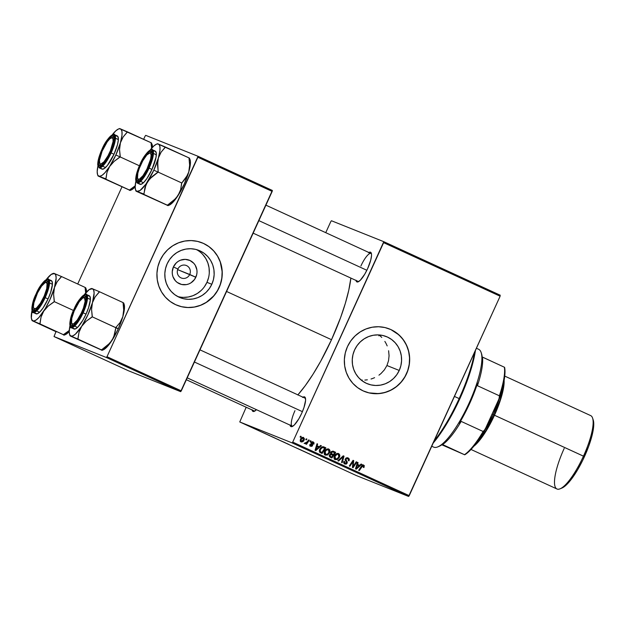 <?xml version="1.0" encoding="UTF-8"?>
<svg xmlns="http://www.w3.org/2000/svg" width="625" height="625" viewBox="0 0 625 625"><rect width="100%" height="100%" fill="white"/><g stroke="black" fill="none" stroke-linecap="round" stroke-linejoin="round"><path stroke-width="0.94" d="M177.898 269.031A6.727 6.5 111.8 0 0 181.023 277.875A6.727 6.5 111.8 0 0 189.719 274.469L195.836 277.234A12.766 12.336 -68.2 0 1 179.336 283.695A12.766 12.336 -68.2 0 1 173.414 266.922L177.898 269.031A6.727 6.5 -68.2 0 1 186.312 265.5A6.727 6.5 -68.2 0 1 189.719 274.469A6.727 6.5 -68.2 0 1 181.312 278A6.727 6.5 -68.2 0 1 177.898 269.031L173.414 266.922L176.297 262.867L178.25 261.336L180.445 260.219L185.227 259.367L189.922 260.461L193.812 263.312L195.258 265.281L196.891 269.906L197.016 272.391L196.656 274.867L194.594 279.398L191.008 282.82L188.812 283.938L186.453 284.602L181.625 284.477L177.25 282.469L175.445 280.836L172.953 276.648L172.367 274.242L172.242 271.758L173.414 266.922A12.766 12.336 -68.2 0 1 189.922 260.461A12.766 12.336 -68.2 0 1 195.836 277.234L177.656 269.641L189.719 274.469A6.727 6.5 111.8 0 0 186.602 265.625A6.727 6.5 111.8 0 0 177.898 269.031M177.68 296.516A25.422 24.562 111.8 0 0 206.953 282.336L211.812 284.281A25.422 24.562 -68.2 0 1 180.055 297.625A25.422 24.562 -68.2 0 1 167.172 263.758L169.656 259.445L172.906 255.687L176.789 252.641L181.164 250.414L185.859 249.086L190.688 248.727L195.477 249.336L200.031 250.891L204.188 253.336L207.773 256.578L210.656 260.492L212.734 264.922L213.906 269.703L214.148 274.656L213.445 279.578L211.812 284.281L209.328 288.602L206.086 292.352L202.195 295.406L197.828 297.633L193.133 298.953L188.297 299.32L183.508 298.711L178.953 297.148L174.805 294.703L171.211 291.461L168.328 287.555L166.258 283.117L165.078 278.336L164.836 273.391L165.547 268.469L167.172 263.758A25.422 24.562 -68.2 0 1 198.93 250.422A25.422 24.562 -68.2 0 1 211.812 284.281L206.953 282.336A25.422 24.562 111.8 0 0 196.445 249.578M177.039 305.281A33.648 32.516 111.8 0 0 219.039 287.609L219.133 287.641A33.648 32.516 -68.2 0 1 177.094 305.305A33.648 32.516 -68.2 0 1 160.039 260.477L157.883 266.711L156.945 273.227L157.266 279.773L158.828 286.102L161.57 291.969L165.391 297.148L170.133 301.438L175.633 304.68L181.664 306.742L188 307.547L194.398 307.062L200.609 305.312L206.398 302.367L211.547 298.328L215.844 293.359L219.133 287.641L221.289 281.406L222.227 274.891L221.906 268.344L220.344 262.016L217.602 256.148L213.781 250.969L209.039 246.68L203.539 243.438L197.508 241.383L191.172 240.57L184.773 241.055L178.562 242.805L172.773 245.75L167.625 249.789L163.328 254.766L160.039 260.477A33.648 32.516 -68.2 0 1 202.078 242.812A33.648 32.516 -68.2 0 1 219.133 287.641L219.039 287.609A33.648 32.516 111.8 0 0 202.023 242.789M399.234 370.453A25.422 24.562 -68.2 0 1 367.477 383.797A25.422 24.562 -68.2 0 1 354.594 349.93L357.078 345.617L360.328 341.859L364.211 338.805L368.586 336.578L373.273 335.258L378.109 334.898L382.898 335.508L387.453 337.062L391.609 339.508L395.195 342.75L398.078 346.664L400.148 351.094L401.328 355.875L401.57 360.82L400.859 365.742L399.234 370.453L396.75 374.766L393.5 378.523L389.617 381.578L385.242 383.805L380.555 385.125L375.719 385.484L370.93 384.875L366.375 383.32L362.219 380.875L358.633 377.633L355.75 373.719L353.68 369.289L352.5 364.508L352.258 359.562L352.969 354.641L354.594 349.93A25.422 24.562 -68.2 0 1 386.352 336.586A25.422 24.562 -68.2 0 1 399.234 370.453L386.93 365.531L399.234 370.453M384.359 369.883L386.93 365.531L384.359 369.883L380.945 373.586L384.359 369.883M378.953 375.164L380.945 373.586L378.953 375.164M374.602 377.68L372.242 378.625L374.602 377.68M371.039 379.008L372.242 378.625L371.039 379.008M367.352 379.82L364.836 380.078L367.352 379.82M362.312 380.102L361.141 380.031M364.461 391.453A33.648 32.516 111.8 0 0 406.461 373.773L406.555 373.812A33.648 32.516 -68.2 0 1 364.516 391.477A33.648 32.516 -68.2 0 1 347.461 346.641L345.305 352.875L344.367 359.391L344.688 365.945L346.242 372.273L348.984 378.141L352.805 383.32L357.555 387.609L363.055 390.844L369.086 392.906L375.422 393.711L381.82 393.234L388.031 391.484L393.82 388.531L398.969 384.5L403.266 379.523L406.555 373.812L408.711 367.578L409.641 361.062L409.328 354.516L407.766 348.188L405.023 342.32L401.203 337.141L396.453 332.852L390.961 329.609L384.93 327.547L378.586 326.742L372.195 327.219L365.977 328.969L360.188 331.922L355.047 335.961L350.75 340.93L347.461 346.641A33.648 32.516 -68.2 0 1 389.5 328.984A33.648 32.516 -68.2 0 1 406.555 373.812L406.461 373.773A33.648 32.516 111.8 0 0 389.445 328.961M252.062 409.719L253.039 411.445L253.938 411.461L256.469 409.688A16.344 4.195 114.7 0 1 254.25 411.359A16.344 4.195 114.7 0 1 252.102 409.961M368.492 252.727L370.508 252.188L371.484 253.922L371.531 255.562L370.734 260.102L367.633 268.625A16.344 4.195 114.7 0 1 358.156 281.844A16.344 4.195 114.7 0 1 356.016 280.445M294.961 410.672A15.383 3.953 -65.3 0 0 292.844 426.203A15.383 3.953 114.7 0 1 292.203 426.117A15.383 3.953 114.7 0 1 294.961 410.672M302.555 397.414L304.562 396.883L305.195 397.477L305.594 400.258L303.984 407.508L301.688 413.312A16.344 4.195 114.7 0 1 292.219 426.539A16.344 4.195 114.7 0 1 290.07 425.141M254.875 411.023A15.383 3.953 114.7 0 1 254.234 410.938L186.359 379.727M358.789 281.516A15.383 3.953 114.7 0 1 358.148 281.43L253.156 233.156M226.578 291.469L331.516 339.711A82.68 21.234 -65.3 0 0 350.867 278.078L348.781 290.195L345.344 303.312L340.617 317.531L331.516 339.711L226.578 291.469M292.094 442.883L408.602 496.445L356.266 475.523L239.758 421.953L292.094 442.883L292.727 442.102L383.617 242.648L500.125 296.211L409.227 495.664L292.727 442.102L383.789 241.68L500.289 295.242L383.789 241.68L331.453 220.75L383.789 241.68L383.617 242.648L500.125 296.211L408.602 496.445L409.227 495.664L292.727 442.102L292.094 442.883L239.758 421.953L246.195 407.242L239.758 421.953L356.266 475.523L408.602 496.445L292.094 442.883M255.945 429.273L256.562 429.555L255.945 429.273M251.805 427.367L252.414 427.648L251.805 427.367M270.766 436.141L275.609 438.359L270.609 436.086M266.18 433.984L261.742 432.039L266.18 433.984M278.828 439.797L275.766 438.469L278.812 439.797M288.766 444.367L284.578 442.539L288.766 444.367M310.031 454.148L305.367 452.094L310.102 454.188M301.758 450.336L295.977 447.773L301.758 450.336M306.625 452.578L302.188 450.633L306.625 452.578M280.594 440.664L285.531 442.914L280.438 440.609M269.625 435.562L265.742 433.852L269.625 435.562M254.172 428.461L251.039 427.086L254.172 428.461M246.125 424.758L246.734 425.039L246.125 424.758M325.75 232.672L330.82 221.539L325.75 232.672M310.43 440.719L309.891 441.531L310.516 441.82L311.047 441L310.43 440.719L309.891 441.531L310.516 441.82L311.047 441L310.43 440.719M306.289 438.812L305.75 439.625L306.375 439.914L306.898 439.094L306.289 438.812L305.75 439.625L306.375 439.914L306.898 439.094L306.289 438.812M326.961 454.422L327.555 454.977L329.602 452.641L328.969 452.391L329.602 452.641C330.297 451.133 330.023 449.937 328.781 449.055L326.859 449.07L324.727 451.125L324.211 453.484L325.508 455.148L327.727 454.883L329.422 452.992L329.875 450.375L328.656 449.008M320.672 445.43L319.18 446.766L317.086 445.797L317.648 444.039L317.031 443.75L315.047 450.25L315.797 450.594L321.336 445.734L320.672 445.43L319.18 446.766L317.086 445.797L317.648 444.039L317.031 443.75L315.047 450.25L315.797 450.594L321.336 445.734L320.672 445.43M333.312 451.242L330.75 452.367L330.922 453.938L329.43 455.062L329.609 456.82L331.891 457.992L335.68 452.328L332.906 451.109L335.68 452.328L332.953 451.117L331.195 451.719L330.609 452.766L330.922 453.938L329.266 455.508L330.172 457.203L331.891 457.992L335.68 452.328L333.234 451.203M343.258 455.813L337.883 460.75L338.547 461.055L343.148 456.82L341.531 462.422L342.156 462.711L344.039 456.172L343.258 455.813L337.883 460.75L338.547 461.055L343.148 456.82L341.531 462.422L342.156 462.711L344.039 456.172L343.258 455.813M363.672 465.102L361.445 466.156L358.672 470.305L359.289 470.594L361.977 466.578L361.336 466.32L361.977 466.578L363.312 465.797L363.305 467.336L363.961 467.539L363.336 467.297L363.961 467.539L364.305 465.633L363.359 464.992L362.383 465.164L358.672 470.305L359.289 470.594L362.695 465.797L363.547 465.969L363.305 467.336L363.961 467.539L363.586 465.062M356.242 461.781L353.055 466.594L353.719 460.625L353.07 460.32L349.281 465.984L349.906 466.273L353.094 461.453L352.414 467.43L353.062 467.727L356.867 462.07L356.242 461.781L353.055 466.594L353.719 460.625L353.07 460.32L349.281 465.984L349.906 466.273L353.094 461.453L352.414 467.43L353.062 467.727L356.867 462.07L356.242 461.781M361.117 464.023L359.625 465.359L357.531 464.391L358.094 462.633L357.477 462.352L355.492 468.844L356.242 469.187L361.781 464.328L361.117 464.023L359.625 465.359L357.531 464.391L358.094 462.633L357.477 462.352L355.492 468.844L356.242 469.187L361.781 464.328L361.117 464.023M345.055 459.352L346.562 460.711L345.234 459.422L345.969 459.719L346.055 459.109L345.43 458.859L347.719 458.633L348.578 459.672L348.328 460.641L348.977 460.852C349.594 459.547 349.297 458.578 348.086 457.938L346.555 457.82L345.352 459.023L345.312 460.375L346.625 462.414L346.305 463.25L344.734 463.047L344.578 461.539L343.93 461.32L343.766 462.961L344.789 464.016L346.336 464.07L347.32 462.742L345.969 459.719L346.352 458.719L348.023 458.805L348.57 459.578L348.328 460.641L348.977 460.852L349.242 459.141L347.938 457.867M338.602 453.578C336.68 453.203 335.281 454 334.406 455.945C333.656 457.477 333.922 458.703 335.203 459.609L337.383 459.492L336.461 459.125L337.383 459.492L339.422 457.156L338.797 456.906L339.422 457.156C340.117 455.648 339.844 454.461 338.602 453.578L336.688 453.586L334.719 455.352L334.031 458.008L335.086 459.555L337.383 459.492L339.25 457.516L339.75 455.141L338.484 453.523M310.781 442.805L312.094 443.867L311.117 442.477L312.867 442.414L313.234 443.938L313.891 444.133L313.258 443.883L313.891 444.133L314.039 442.766L312.586 441.695L311.266 442.234L311.016 443.328L311.992 445.023L311.492 445.812L309.906 444.328L310.188 446L311.906 446.336L312.68 445.023L311.828 442.586L313.078 442.539L313.234 443.938L313.922 444.055L313.297 443.805L313.922 444.055L313.016 441.812M324.109 447.008L323.094 446.719L319.68 449.352L319.875 452.375L322.07 453.477L325.859 447.813L322.266 446.805L320.469 448.086L319.398 450.117L319.609 452.078L322.07 453.477L325.859 447.813L323.883 446.914M303.555 437.461C302.086 437.203 301.031 437.82 300.391 439.336L300.977 441.852C302.484 442.141 303.562 441.492 304.211 439.906L303.586 439.656L304.211 439.906L303.555 437.461L302.297 437.414L300.625 438.875L300.234 441.109L301.461 442.008L303.328 441.227L304.453 438.867L303.469 437.43M308.656 439.906L306.68 442.602L305.242 442.781L304.828 443.562L306.477 443.172L305.898 444.023L306.523 444.312L309.281 440.188L308.656 439.906L307.531 441.539L304.68 443.359L305.023 443.719L306.477 443.172L305.898 444.023L306.523 444.312L309.281 440.188L308.656 439.906M300.609 436.203L300.07 437.016L300.695 437.305L301.227 436.484L300.609 436.203L300.07 437.016L300.695 437.305L301.227 436.484L300.609 436.203M388.523 360.75L386.93 365.531L388.523 360.75L389.07 355.75L388.523 360.75M388.602 350.734L389.07 355.75L388.602 350.734M387.18 345.914L386.125 343.609L387.18 345.914M384.859 341.406L386.125 343.609L384.859 341.406M381.773 337.422L379.125 334.945M106.359 357.492L180.656 391.648L128.32 370.719L54.023 336.562L106.359 357.492L106.992 356.711L197.891 157.25L272.18 191.414L181.281 390.867L106.992 356.711L198.055 156.289L272.352 190.445L198.055 156.289L145.719 135.359L198.055 156.289L197.891 157.25L272.18 191.414L272.352 190.445L180.656 391.648L181.281 390.867L106.992 356.711L106.359 357.492L54.023 336.562L55.977 331.695L54.023 336.562L128.32 370.719L180.656 391.648L106.359 357.492M77.711 284.008L121.914 187L77.711 284.008M143.648 139.312L145.094 136.141L143.648 139.312M145.719 135.359L145.094 136.141L145.719 135.359M297.891 394.875A82.68 21.234 -65.3 0 0 331.516 339.711L320.711 361.211L313.023 374.242L305.281 385.648L297.797 394.984M331.453 220.75L330.82 221.539L331.453 220.75M302.922 397.188A16.344 4.195 114.7 0 1 305.383 397.906A16.344 4.195 114.7 0 1 301.688 413.312L298.797 418.891L294.32 424.984L291.898 426.648L290.375 426.039L290.031 424.898M368.867 252.492A16.344 4.195 114.7 0 1 371.32 253.211A16.344 4.195 114.7 0 1 367.633 268.625L364.742 274.195L360.258 280.297L357.844 281.953L356.953 281.938L355.969 280.203M360.898 265.984A15.383 3.953 114.7 0 1 371 253.477A15.383 3.953 114.7 0 1 371.477 253.906A15.383 3.953 -65.3 0 0 360.898 265.984M305.055 398.164A15.383 3.953 114.7 0 1 305.539 398.594M368.992 392.875L378.539 393.602L384.875 392.477L390.906 390.117L396.398 386.609L401.141 382.078L404.953 376.711L407.688 370.711L409.242 364.305L409.547 357.742L408.609 351.266L406.445 345.141L403.148 339.594L398.844 334.836L390.867 329.57M181.57 306.703L187.914 307.508L194.305 307.031L200.523 305.281L206.312 302.328L213.719 295.914L217.531 290.547L220.266 284.539L221.82 278.133L222.133 271.57L220.258 261.977L217.516 256.109L213.695 250.938L208.945 246.641L203.445 243.406M204.461 286.656L206.953 282.336L208.578 277.633M209.281 272.703L209.047 267.758L207.867 262.977L205.797 258.547L202.906 254.633M183.43 297.375L188.266 297.008L192.961 295.688L197.328 293.461L201.219 290.406M356.227 461.812L356.867 462.07L356.227 461.812M352.742 466.469L352.469 466.883L352.742 466.469M352.477 461.211L353.094 461.453L352.477 461.211M351.484 462.695L352.141 462.961L351.484 462.695M353.047 460.352L353.719 460.625L353.047 460.352M352.75 460.805L352.703 461.297L352.75 460.805M352.688 464.445L353.344 464.703L352.688 464.445M352.516 466.375L353.055 466.594L352.516 466.375M361.086 464.047L361.781 464.328L361.086 464.047M359.383 465.258L358.75 465.82L359.383 465.258M355.961 468.266L355.562 468.617L355.961 468.266M357.469 462.383L358.094 462.633L357.469 462.383M356.922 464.148L357.531 464.391L356.922 464.148M356.922 464.172L359.625 465.359L356.922 464.172M358.969 465.922L356.258 468.383L355.703 468.164L356.258 468.383L356.797 466.789L356.195 466.547L356.797 466.789L357.289 465.148L356.695 464.914L358.969 465.922L356.258 468.383L357.289 465.148L358.969 465.922M362.688 466.461L362.109 465.367M363.242 465.773L361.984 465.367M362.352 465.414L363.312 465.797M362.758 464.734L363.352 466.641M363.523 466.094L363.109 464.953M347.508 457.75L348.383 459.148M345.867 458.133L347.719 458.633M346.695 458.219L346.008 458.109M343.68 462.523L345.133 463.312L343.883 461.422L344.578 461.539L343.867 461.445L344.789 464.016L347.18 463.156L346.555 462.898L347.18 463.156L347.094 461.492L345.641 460.344L347.094 461.492L346.18 461.125L346.43 462.023M345.789 463.453L344.461 463.836M348.086 457.938L345.414 458.883L346.547 462.906L344.398 463.016M344.32 462.992L345.133 463.312M348.336 459.648L348.156 458.375L347.359 457.664M344.312 462.984L343.547 462.273M344.203 463.773L345.859 463.391M346.43 462.156L345.156 459.617M343.219 455.844L344.039 456.172L343.219 455.844M343.07 455.984L342.859 456.703L343.07 455.984M342.461 456.547L343.148 456.82L342.461 456.547M341.367 457.547L342.086 457.836L341.367 457.547M338.023 453.406L338.836 454.812M334.82 459.414L336.461 459.125L334.289 459.242M338.844 454.898L337.906 453.328M334.031 458L335.617 458.93L334.992 456.297C335.648 454.75 336.727 454.078 338.234 454.273L338.82 456.844L337.109 458.797L335.547 458.906L333.906 457.75M335.812 454L337.312 453.906L336.172 453.852M334.992 456.297L334.359 456.047L334.992 456.297L337.219 454.188L338.391 454.359L339.055 455.398L338.516 457.438L336.734 458.953L334.992 458.445L334.992 456.297M334.633 458.539L335.547 458.906M337.234 453.875L338.234 454.273M338.102 454.219L337.312 453.906M334.766 451.961L334.352 452.578L334.766 451.961M333.062 454.508L332.625 455.156L333.062 454.508M331.438 456.938L331 457.586L331.438 456.938M330.609 453.352L333.336 454.617L332.039 454.016L331.352 452.664L332.844 451.93L334.617 452.703L333.336 454.617L330.562 453.312M331.359 451.531L332.242 451.672M329.227 455.891L331.711 457.047L330.664 456.562L330.055 455.312L330.781 454.617L332.898 455.281L331.711 457.047L329.164 455.82M330.008 454.219L330.977 454.453L329.867 454.25M330.055 455.312L329.422 455.062L330.055 455.312L330.781 454.617L329.984 454.297L332.898 455.281L331.711 457.047L330.078 456.187L330.055 455.312M330.789 454.375L331.898 454.82M332.547 451.813L334.617 452.703L333.336 454.617L331.336 453.516L331.352 452.664L330.727 452.414L332.844 451.93L331.406 451.531M332.859 451.93L333.469 452.18M312.75 442.367L311.562 441.937M311.883 442.023L312.867 442.414M309.758 445.219L310.969 445.773L310.555 444.523L309.906 444.328L310.688 446.32L312.555 445.641L311.922 445.391L312.555 445.641L312.094 443.867L311.18 443.5L311.633 445.273L309.766 445.953M313.148 441.875L311.109 442.492L311.891 445.461L310.117 445.438M310.086 445.422L310.969 445.773M311.945 442.047L311.32 441.953M310.945 443.172L311.758 444.648M311.312 445.742L310.297 446.102M320.641 445.453L321.336 445.734L320.641 445.453M318.938 446.664L318.297 447.227L318.938 446.664M315.516 449.672L315.117 450.016L315.516 449.672M317.016 443.789L317.648 444.039L317.016 443.789M316.477 445.555L317.086 445.797L316.477 445.555M316.477 445.57L319.18 446.766L316.477 445.57M318.516 447.32L315.812 449.789L315.258 449.57L315.812 449.789L316.352 448.195L315.75 447.953L316.352 448.195L316.844 446.555L316.25 446.312L318.516 447.32L315.812 449.789L316.844 446.555L318.516 447.32M324.938 447.445L324.523 448.062L324.938 447.445M321.617 452.422L321.18 453.07L321.617 452.422M319.297 451.227L321.891 452.531L320.273 451.656L320.281 449.672C321.062 447.852 322.305 447.234 324.008 447.828L324.797 448.187L321.891 452.531L319.266 451.195M321.391 447.211L323.086 447.461M320.281 449.672L319.648 449.414L320.281 449.672L322.312 447.578L324.797 448.187L321.891 452.531L320.117 451.445L320.281 449.672M321.484 447.188L324.008 447.828M328.203 448.891L329.008 450.297M328.781 449.055C326.859 448.688 325.453 449.477 324.578 451.43C323.836 452.961 324.102 454.188 325.383 455.094L325.5 455.148M325.383 455.094L327.555 454.977L326.641 454.609L324.461 454.727M329.023 450.383L328.078 448.805M324.992 454.898L326.977 454.414M324.203 453.484L325.789 454.414L325.164 451.781C325.82 450.234 326.906 449.563 328.406 449.75L329 452.328L327.289 454.281L325.727 454.391L324.086 453.234M325.984 449.477L327.492 449.383L326.344 449.336M324.805 454.023L325.727 454.391L324.906 453.242L325.164 451.781L324.539 451.531L325.164 451.781L326.461 450.125L328.289 449.703L327.492 449.383M327.414 449.352L328.953 450.211L329.133 451.984L327.57 454.125L325.727 454.391M303 437.32L303.617 439.586L301.25 441.312L300.141 440.812L301.25 441.312L301 439.617L300.375 439.367L301 439.617L303.297 438.016L301.891 437.586M301.719 441.391L300.641 441.648M300.547 441.641L302.008 441.203M301.828 437.594L303.297 438.016L303.562 439.695L302.508 441.07L301.344 441.344L300.781 440.547L301.18 439.273L302.391 438.078L303.492 438.141M306.266 438.844L306.898 439.094L306.266 438.844M308.633 439.93L309.281 440.188L308.633 439.93M306.078 443.016L306.477 443.172L306.078 443.016M305.555 442.805L304.102 443.352M304.5 443.391L305.398 442.93M310.414 440.75L311.047 441L310.414 440.75M300.586 436.234L301.227 436.484L300.586 436.234M304.938 451.836L302.852 450.859L304.938 451.836M308.945 453.656L309.391 453.852M284.828 442.594L281.188 440.938L284.938 442.609M283.875 442.117L281.328 441.023L283.867 442.125M276.297 438.695L275.836 438.492M276.625 438.812L277.039 439.023M258.469 430.445L259.055 430.734M257.25 429.938L256.664 429.656M262.5 432.375L264.492 433.242L262.516 432.375M265.898 433.906L266.5 434.188M275 438.078L271.375 436.398L275.109 438.094M249.422 426.305L248.906 426.047M247.539 425.469L247.047 425.242M459.156 398.586L459.773 398.883A68.266 17.531 -65.3 0 0 475.445 350.367L472.75 363.281L469.359 374.617L459.773 398.883L447.695 422.156L441.297 432.297L433.203 443.055A68.266 17.531 -65.3 0 0 459.773 398.883L459.156 398.586A69.227 17.781 -65.3 0 0 474.594 352.234A69.227 17.781 114.7 0 1 459.156 398.586L454.453 396.43L459.156 398.586A69.227 17.781 114.7 0 1 434.094 441.094A69.227 17.781 -65.3 0 0 459.156 398.586M378.805 335.797A53.844 13.828 114.7 0 1 379.266 335.062M157.703 161.344L158.375 158.016A26.008 6.68 114.7 0 1 153.812 170.18L158.109 172.102A29.859 7.672 -65.3 0 0 158.234 171.812L157.508 164.773L158.375 158.016L161.109 152.164L165.352 147.016L188.992 157.883L189.633 165.227L188.766 171.984L187.617 175.039L181.789 182.984L158.148 172.117L157.703 161.344M137.766 178.867A15.383 3.953 -65.3 0 0 139.281 180.594A15.383 3.953 114.7 0 1 138.641 180.508A15.383 3.953 114.7 0 1 137.766 178.867A15.383 3.953 114.7 0 0 138.641 180.508A15.383 3.953 114.7 0 0 139.281 180.594A15.383 3.953 -65.3 0 1 137.922 179.57L137.523 178.367A14.422 3.703 114.7 0 1 141.516 163.227A14.422 3.703 114.7 0 1 149.141 153.102A14.422 3.703 114.7 0 1 146.938 169.055L147.375 169.305L146.938 169.055L142.961 175.719L139.406 179.148L138.531 179.336L137.477 178.195L137.82 173.18L139.289 168.375L142.805 160.773L146.789 154.984L149.922 152.953L150.57 153.273L151.125 155.367L150.633 159.109L146.938 169.055A14.422 3.703 114.7 0 1 137.523 178.367M140.32 164.586L140.773 164.789L140.32 164.586L141.719 161.711L146.258 154.523L148.992 151.805L151 151.273L151.984 153L151.781 156.734L148.125 167.703A16.344 4.195 114.7 0 1 138.656 180.93A16.344 4.195 114.7 0 1 140.32 164.586A16.344 4.195 114.7 0 1 151.82 152.297A16.344 4.195 114.7 0 1 148.125 167.703L142.195 177.766L139.461 180.484L137.445 181.016L136.469 179.289L136.672 175.555L140.32 164.586M139.32 183.656L141.023 184.336L143.727 182.484L147.023 178.383L151.961 169.438L149.094 168.117L152.75 157.875L152.367 149.781A18.266 4.695 114.7 0 1 149.094 168.117L151.961 169.438A18.266 4.695 -65.3 0 0 155.234 151.102L152.367 149.781C152.891 147.719 144.859 152.273 139.984 164.445L140 164.453C141.977 159.68 148.336 149.016 151.562 150.047C154.586 151.516 150.766 163.195 148.453 167.836L149.094 168.117A18.266 4.695 114.7 0 1 137.102 182.977L143.633 177.805L149.094 168.117L148.453 167.836L151.812 158.609L152.617 151.922L151.562 150.047L150.594 150.031L146.43 153.57L141.516 161.344L138.656 167.625L136.641 173.68L135.836 180.367L136.891 182.242L139.062 181.664L140.477 180.469L143.664 176.492L148.453 167.836C146.477 172.609 140.117 183.273 136.891 182.242C133.867 180.773 137.688 169.094 140 164.453L140 164.461C136.977 171.211 135.555 176.508 135.727 180.344L137.102 182.977L139.969 184.297A18.266 4.695 -65.3 0 0 151.961 169.438L156.047 157.18L156.273 153.008L155.18 151.078L154.18 151.055M189.5 158.531L190.336 160.758L190.336 164.406L188.766 171.984L186.031 177.836L181.617 183.25L180.656 189.617L179.57 192.695L175.93 198.344L167.422 205.219L143.781 194.352L146 184.641L149.641 178.984L158.148 172.117L181.789 182.984L180.656 189.617L177.984 195.656L173.219 201.961L169.133 205.195A26.008 6.68 -65.3 0 0 177.984 195.656L173.453 200.789L167.336 205.188L168.07 205.625L135.961 191.078L167.859 205.477M136.164 191.227L166.492 204.813M189.641 158.289L188.906 157.852L190.086 159.625A26.008 6.68 -65.3 0 1 188.766 171.984L184.203 184.156L177.984 195.656A26.008 6.68 -65.3 0 0 188.766 171.984L189.633 165.227L188.992 157.883L157.734 143.891M157.531 143.734L156.469 144.172A26.008 6.68 114.7 0 0 150.227 149.992L153.836 145.961L156.414 144.195L157.484 143.906L159.109 144.555L159.945 146.781L159.938 150.43L158.375 158.016L153.812 170.18L145.961 184.078L140.016 190.516L136.82 191.367L135.578 189.914L135.156 186.953L135.867 181.211A26.008 6.68 114.7 0 0 135.516 189.742L135.961 191.078M149.68 152.953A15.383 3.953 114.7 0 1 151.5 152.555A15.383 3.953 114.7 0 1 151.977 152.984A15.383 3.953 -65.3 0 0 149.68 152.953A15.383 3.953 114.7 0 1 151.5 152.555A15.383 3.953 114.7 0 1 151.977 152.984A15.383 3.953 -65.3 0 0 150.312 152.617L149.141 153.102M136.148 191.109L136.82 191.367A26.008 6.68 114.7 0 1 135.516 189.742M143.695 194.312A29.859 7.672 -65.3 0 0 143.953 194.086L144.914 187.719L147.586 181.68A26.008 6.68 114.7 0 1 136.82 191.367L143.953 194.086A29.859 7.672 114.7 0 1 143.695 194.312M157.977 172.383A29.859 7.672 -65.3 0 0 158.109 172.102L153.812 170.18A26.008 6.68 114.7 0 1 147.586 181.68L152.117 176.547L158.234 171.812A29.859 7.672 114.7 0 1 158.109 172.102A29.859 7.672 114.7 0 1 157.977 172.383M156.469 144.172A26.008 6.68 114.7 0 1 158.391 144.031A26.008 6.68 114.7 0 1 158.375 158.016L161.109 152.164L165.266 147.312A29.859 7.672 -65.3 0 0 165.266 146.984L157.719 143.773M167.875 205.586L167.211 205.336M258.867 220.625L366.844 270.273L258.867 220.625M111.711 137.773A15.383 3.953 114.7 0 1 113.531 137.375A15.383 3.953 114.7 0 1 114.008 137.805L113.266 144L110.164 152.523A16.344 4.195 114.7 0 1 100.688 165.742A16.344 4.195 114.7 0 1 102.359 149.406L105.25 143.828L109.727 137.734L112.148 136.07L113.039 136.094L114.016 137.82A15.383 3.953 -65.3 0 0 111.711 137.773A15.383 3.953 114.7 0 1 113.531 137.375A15.383 3.953 114.7 0 1 114.008 137.805A15.383 3.953 -65.3 0 0 112.344 137.438L111.172 137.922A14.422 3.703 114.7 0 1 110.383 150.781L110.859 150.945L110.383 150.781L113.086 141.508L112.945 138.703L111.789 137.773L109.789 138.844L107.258 141.758L102.133 151.141A14.422 3.703 114.7 0 1 111.172 137.922M99.57 163.219L100.727 164.156L103.953 161.836L107.953 155.844L110.383 150.781A14.422 3.703 114.7 0 1 99.555 163.188A14.422 3.703 114.7 0 1 102.133 151.141L99.43 160.422L99.953 164.383A15.383 3.953 -65.3 0 0 101.32 165.414A15.383 3.953 114.7 0 1 100.68 165.328A15.383 3.953 114.7 0 1 99.797 163.688A15.383 3.953 -65.3 0 0 101.32 165.414A15.383 3.953 114.7 0 1 100.68 165.328A15.383 3.953 114.7 0 1 99.797 163.688M129.891 190.297L97.992 175.898L129.453 190.039L135.484 185.609L129.453 190.039L105.812 179.172L106.945 172.531L109.625 166.5L114.156 161.367L120.188 156.938L139.398 165.773L120.188 156.938L119.539 149.586L120.406 142.836A26.008 6.68 114.7 0 1 115.844 155L120.141 156.922A29.859 7.672 -65.3 0 0 120.273 156.633L119.539 149.586L120.406 142.836L123.141 136.977L127.383 131.836L151.023 142.703L151.609 148.281L151.023 142.703L119.773 128.711M102.359 149.406L102.805 149.602L102.359 149.406A16.344 4.195 114.7 0 1 113.852 137.109A16.344 4.195 114.7 0 1 110.164 152.523L104.227 162.586L101.492 165.297L99.484 165.836L98.508 164.109L98.711 160.375L102.359 149.406M101.359 168.477L102.062 169.141L104.305 168.539L107.367 165.5L114 154.258L111.125 152.938L114.781 142.695L114.398 134.602A18.266 4.695 114.7 0 1 111.125 152.938L114 154.258A18.266 4.695 -65.3 0 0 117.266 135.922L114.398 134.602C114.93 132.539 106.898 137.086 102.016 149.266L102.039 149.273C104.008 144.5 110.367 133.836 113.594 134.867C116.617 136.336 112.797 148.008 110.484 152.648L111.125 152.938A18.266 4.695 114.7 0 1 99.133 167.797L105.664 162.625L111.125 152.938L110.484 152.648L113.844 143.422L114.656 136.734L114.281 135.508L112.633 134.844L108.461 138.391L103.547 146.164L100.688 152.445L98.672 158.5L97.867 165.188L98.922 167.062L99.891 167.078L102.508 165.281L105.695 161.312L110.484 152.648C108.508 157.43 102.148 168.086 98.922 167.062C95.898 165.586 99.719 153.914 102.039 149.273L102.016 149.266C99.008 156.031 97.586 161.328 97.758 165.164L99.133 167.797L102.008 169.109A18.266 4.695 -65.3 0 0 114 154.258L117.469 144.734L118.359 139.664L117.914 136.555L116.211 135.875M98.203 176.047L128.523 189.633M151.672 143.109L150.938 142.672L152.117 144.445A26.008 6.68 -65.3 0 1 152.477 147.305L151.531 143.352M135.25 186.773L131.164 190.016A26.008 6.68 -65.3 0 0 135.156 186.883M119.562 128.555L118.5 128.992A26.008 6.68 114.7 0 0 112.258 134.812L115.875 130.781L118.445 129.016L119.516 128.727L121.141 129.375L121.977 131.602L121.977 135.25L120.406 142.836L115.844 155L109.625 166.5L104.859 172.805L102.047 175.328L99.75 176.305L98.133 175.656L97.609 174.734L97.188 171.773L97.898 166.031A26.008 6.68 114.7 0 0 97.547 174.555L97.992 175.898M98.188 175.93L98.852 176.18A26.008 6.68 114.7 0 1 97.547 174.555M105.727 179.133A29.859 7.672 -65.3 0 0 105.984 178.906L106.945 172.531L109.625 166.5A26.008 6.68 114.7 0 1 98.852 176.18L105.984 178.906A29.859 7.672 114.7 0 1 105.727 179.133M120.016 157.203A29.859 7.672 -65.3 0 0 120.141 156.922L115.844 155A26.008 6.68 114.7 0 1 109.625 166.5L114.156 161.367L120.273 156.633A29.859 7.672 114.7 0 1 120.141 156.922A29.859 7.672 114.7 0 1 120.016 157.203M118.5 128.992A26.008 6.68 114.7 0 1 120.422 128.852A26.008 6.68 114.7 0 1 120.406 142.836L123.141 136.977L127.297 132.133A29.859 7.672 -65.3 0 0 127.297 131.797L119.758 128.594M129.906 190.406L129.242 190.156M82.883 310.812L82.414 310.656A14.422 3.703 114.7 0 1 71.586 323.055A14.422 3.703 114.7 0 1 74.164 311.016L71.781 318.312L71.594 323.094L72.75 324.031L73.664 323.742L77.289 320.039L81.25 313.234L83.414 308.086L85.117 301.383L84.516 297.859L82.906 297.93L79.281 301.633L74.164 311.016A14.422 3.703 114.7 0 1 83.203 297.797A14.422 3.703 114.7 0 1 82.414 310.656L82.883 310.812M71.586 323.055L71.984 324.258A15.383 3.953 -65.3 0 0 73.344 325.289A15.383 3.953 114.7 0 1 72.703 325.203A15.383 3.953 114.7 0 1 71.828 323.562A15.383 3.953 -65.3 0 0 73.344 325.289A15.383 3.953 114.7 0 1 72.703 325.203A15.383 3.953 114.7 0 1 71.828 323.562M302.414 411.664L194.43 362.023L302.414 411.664M83.742 297.648A15.383 3.953 114.7 0 1 85.555 297.25A15.383 3.953 114.7 0 1 86.039 297.68A15.383 3.953 -65.3 0 0 83.742 297.648A15.383 3.953 114.7 0 1 85.555 297.25A15.383 3.953 114.7 0 1 86.039 297.68A15.383 3.953 -65.3 0 0 84.375 297.312L83.203 297.797M123.562 303.219L124.5 307.109L122.828 316.68L123.695 309.922L123.047 302.578L99.414 291.711L123.047 302.578L123.695 309.922L122.828 316.68L120.094 322.531L115.938 327.375L114.711 334.312L112.039 340.344A26.008 6.68 -65.3 0 0 118.266 328.844L92.211 316.812L91.57 309.461L92.438 302.703L95.172 296.852L99.414 291.711L91.781 288.469L90.523 288.867A26.008 6.68 114.7 0 1 92.445 288.719L93.688 290.172L94.109 293.133L92.438 302.703L87.875 314.875L81.648 326.375L86.18 321.234L92.211 316.812L115.852 327.68L113.633 337.383L109.984 343.039L101.477 349.914L77.836 339.039L78.977 332.406L81.648 326.375L75.43 334.125L72.852 335.891L70.875 336.055L102.133 350.32L70.672 336.172L100.555 349.5M74.383 309.273A16.344 4.195 114.7 0 1 85.883 296.984A16.344 4.195 114.7 0 1 82.188 312.398L76.25 322.453L73.516 325.172L71.508 325.711L70.875 325.117L70.484 322.336L72.086 315.086L75.781 306.406L80.32 299.219L84.172 295.945L85.062 295.961L86.039 297.695L85.297 303.875L82.188 312.398A16.344 4.195 114.7 0 1 72.719 325.617A16.344 4.195 114.7 0 1 74.383 309.273L74.836 309.477L74.383 309.273M73.383 328.352L75.086 329.031L77.789 327.18L82.797 320.359L86.023 314.133A18.266 4.695 -65.3 0 1 74.031 328.984L71.164 327.664L77.695 322.5L83.156 312.812L82.508 312.523C80.531 317.305 74.18 327.961 70.953 326.93C67.922 325.461 71.75 313.789 74.062 309.148L70.695 318.375L69.891 325.062L70.266 326.297L71.914 326.953L76.086 323.414L81 315.633L84.992 306.234L86.734 298.391L86.305 295.375L85.625 294.742L83.445 295.32L80.484 298.258L74.062 309.148C76.039 304.375 82.398 293.711 85.625 294.742C88.648 296.211 84.828 307.883 82.508 312.523L83.156 312.812A18.266 4.695 114.7 0 1 71.164 327.664C70 329.352 68.141 320.648 74.047 309.141C78.922 296.961 86.953 292.414 86.422 294.469A18.266 4.695 114.7 0 1 83.156 312.812L86.023 314.133L83.156 312.812L86.805 302.562L86.422 294.469L89.297 295.789A18.266 4.695 -65.3 0 1 86.023 314.133L88.594 307.641L90.383 299.539L89.945 296.43L88.242 295.75M123.508 302.945L122.961 302.539L123.508 302.945M70.227 335.914L70.875 336.055L69.641 334.609L69.219 331.641L69.93 325.906A26.008 6.68 114.7 0 0 69.578 334.43L70.016 335.766M123.703 302.984L124.141 304.32A26.008 6.68 -65.3 0 1 122.828 316.68L120.094 322.531L115.938 327.375L118.266 328.844A26.008 6.68 -65.3 0 0 122.828 316.68L118.266 328.844L113.664 337.711L107.281 346.648L103.188 349.891A26.008 6.68 -65.3 0 0 112.039 340.344L107.508 345.484L101.391 349.875L101.922 350.172M90.523 288.867A26.008 6.68 114.7 0 0 84.281 294.68L89.25 289.57L92.445 288.719A26.008 6.68 114.7 0 1 92.438 302.703A26.008 6.68 114.7 0 1 81.648 326.375L86.18 321.234L92.039 317.078A29.859 7.672 -65.3 0 0 92.297 316.508L91.57 309.461L92.438 302.703L95.172 296.852L99.328 292.008A29.859 7.672 -65.3 0 0 99.328 291.672L91.781 288.469M92.211 316.812L92.297 316.508A29.859 7.672 114.7 0 1 92.039 317.078L92.211 316.812M70.211 335.805L70.875 336.055A26.008 6.68 114.7 0 1 69.578 334.43M77.75 339.008A29.859 7.672 -65.3 0 0 78.016 338.773L78.977 332.406L81.648 326.375A26.008 6.68 114.7 0 1 70.875 336.055L77.75 339.008M101.937 350.281L101.273 350.031M43.469 298.812L43.031 298.57A14.422 3.703 114.7 0 1 33.617 307.875A14.422 3.703 114.7 0 1 37.602 292.742L41.586 286.086L45.141 282.648L46.016 282.469L47.07 283.602L46.727 288.617L44.219 296L40.398 303.273L36.555 307.977L34.625 308.844L33.57 307.711L33.422 306.43L33.914 302.695L37.602 292.742A14.422 3.703 114.7 0 1 45.234 282.609A14.422 3.703 114.7 0 1 43.031 298.57L43.469 298.812M33.617 307.875L34.016 309.078A15.383 3.953 -65.3 0 0 35.375 310.109A15.383 3.953 114.7 0 1 34.734 310.023A15.383 3.953 114.7 0 1 33.859 308.383A15.383 3.953 -65.3 0 0 35.375 310.109A15.383 3.953 114.7 0 1 34.734 310.023A15.383 3.953 114.7 0 1 33.859 308.383M45.773 282.469A15.383 3.953 114.7 0 1 47.586 282.07A15.383 3.953 114.7 0 1 48.07 282.5A15.383 3.953 -65.3 0 0 45.773 282.469A15.383 3.953 114.7 0 1 47.586 282.07A15.383 3.953 114.7 0 1 48.07 282.5A15.383 3.953 -65.3 0 0 46.406 282.133L45.234 282.609M36.414 294.094A16.344 4.195 114.7 0 1 47.914 281.805A16.344 4.195 114.7 0 1 44.219 297.219L38.289 307.273L35.555 309.992L33.539 310.523L32.562 308.797L32.516 307.156L34.117 299.906L37.812 291.227L42.352 284.039L46.203 280.766L47.094 280.781L48.07 282.516L47.328 288.688L44.219 297.219A16.344 4.195 114.7 0 1 34.75 310.438A16.344 4.195 114.7 0 1 36.414 294.094L36.867 294.297L36.414 294.094M35.414 313.172L37.117 313.852L39.82 312L43.117 307.891L48.055 298.953A18.266 4.695 -65.3 0 1 36.062 313.805L33.195 312.484L39.727 307.32L45.188 297.633L44.539 297.344C42.57 302.117 36.211 312.781 32.984 311.75C29.961 310.281 33.781 298.609 36.094 293.969L32.734 303.195L31.922 309.883L32.297 311.109L33.945 311.773L38.117 308.234L43.031 300.453L47.031 291.055L48.766 283.211L48.336 280.195L47.656 279.562L45.477 280.141L42.516 283.078L36.094 293.969C38.07 289.188 44.43 278.531 47.656 279.562C50.68 281.031 46.859 292.703 44.539 297.344L45.188 297.633A18.266 4.695 114.7 0 1 33.195 312.484C32.039 314.164 30.172 305.469 36.078 293.961C40.953 281.781 48.984 277.234 48.453 279.289A18.266 4.695 114.7 0 1 45.188 297.633L48.055 298.953L45.188 297.633L48.844 287.383L48.453 279.289L51.328 280.609A18.266 4.695 -65.3 0 1 48.055 298.953L50.625 292.461L52.414 284.359L51.977 281.242L50.273 280.562M32.258 320.734L56.344 331.859L32.047 320.586L39.875 323.859L41.008 317.227L43.68 311.195L48.211 306.055L54.242 301.625L53.602 294.281L54.469 287.523L57.203 281.672L61.445 276.523L53.812 273.289L52.555 273.68A26.008 6.68 114.7 0 1 54.484 273.539L55.719 274.992L56.141 277.953L54.469 287.523L49.906 299.688L45.305 308.562L38.922 317.492L36.109 320.023L33.812 321L32.195 320.352L31.352 318.125L31.961 310.727A26.008 6.68 114.7 0 0 31.609 319.25L32.047 320.586M85.539 287.766L85 287.359L85.539 287.766M85.086 287.398L61.445 276.523L85.086 287.398L85.664 292.969L85.086 287.398M73.461 310.461L54.242 301.625L73.461 310.461M63.953 334.984L63.68 334.461L69.539 330.297L63.508 334.727L39.875 323.859L62.586 334.32M69.312 331.469L65.227 334.711M85.594 288.039L86.531 292A26.008 6.68 -65.3 0 0 86.18 289.141L85.734 287.805M52.555 273.68A26.008 6.68 114.7 0 0 46.32 279.5L51.281 274.391L54.484 273.539A26.008 6.68 114.7 0 1 54.469 287.523A26.008 6.68 114.7 0 1 43.68 311.195L48.211 306.055L54.07 301.891A29.859 7.672 -65.3 0 0 54.328 301.328L53.602 294.281L54.469 287.523L57.203 281.672L61.359 276.828A29.859 7.672 -65.3 0 0 61.359 276.492L53.812 273.289M54.242 301.625L54.328 301.328A29.859 7.672 114.7 0 1 54.07 301.891L54.242 301.625M32.242 320.625L32.906 320.875A26.008 6.68 114.7 0 1 31.609 319.25M39.789 323.828A29.859 7.672 -65.3 0 0 40.047 323.594L41.008 317.227L43.68 311.195A26.008 6.68 114.7 0 1 32.906 320.875L39.789 323.828M64.156 335.148L65.227 334.703A26.008 6.68 -65.3 0 0 69.219 331.57M63.969 335.102L63.305 334.852M431.75 446.234L433.648 447.109A53.844 13.828 -65.3 0 0 433.812 447.18A53.844 13.828 114.7 0 1 433.484 447.031M478.461 349.203A53.844 13.828 114.7 0 1 481.156 352.57A53.844 13.828 114.7 0 1 468.703 403.969A53.844 13.828 114.7 0 1 437.797 446.883L438.969 446.406A52.883 13.578 -65.3 0 0 442.305 444.422L438.25 446.664M481.547 353.742L482.172 356.945L504.586 367.32L504.984 372.797L504.164 380.102L500.766 393.664L499.102 398.656L499.383 395.805A51.914 13.336 -65.3 0 0 504.391 367.195A51.914 13.336 114.7 0 1 499.383 395.805L477.438 385.711L499.383 395.805L499.102 398.656A50.953 13.086 -65.3 0 0 504.586 367.32L482.438 357.102A51.914 13.336 114.7 0 1 477.438 385.711L477.594 383.125L469.609 403.625L459.32 423.211A52.883 13.578 -65.3 0 0 477.594 383.125L477.438 385.711A51.914 13.336 -65.3 0 0 482.438 357.102L482.172 356.945A52.883 13.578 -65.3 0 0 481.555 353.773L481.156 352.57M437.797 446.883A53.844 13.828 114.7 0 1 433.812 447.18A53.844 13.828 -65.3 0 0 468.844 403.648A53.844 13.828 -65.3 0 0 478.625 349.273L476.406 348.25M461.172 421.398L459.32 423.211L461.172 421.398A51.914 13.336 114.7 0 1 442.57 444.578A51.914 13.336 -65.3 0 0 461.172 421.398L483.125 431.492L461.172 421.398M442.305 444.422L464.719 454.805L441.805 444.789L464.719 454.805A50.953 13.086 -65.3 0 0 485.086 429.414L483.125 431.492A51.914 13.336 114.7 0 1 464.523 454.672A51.914 13.336 -65.3 0 0 483.125 431.492L485.086 429.414L482.383 433.992L474.281 445.672L469.219 451.281L464.719 454.805L442.305 444.422M499.102 398.656L485.086 429.414L499.102 398.656M471.008 449.469L556.953 488.984A40.383 10.367 -65.3 0 0 583.461 456.156L494.484 415.242L498.93 404.414L502.156 394.18L503.898 385.43L504.133 380.289A40.383 10.367 114.7 0 1 494.484 415.242L584.445 456.625A38.844 9.977 -65.3 0 0 593.227 420.008L592.586 418.078A40.383 10.367 114.7 0 1 583.461 456.156A40.383 10.367 -65.3 0 0 590.688 415.609L504.742 376.094M474.859 444.797L479.938 439.414L485.438 431.617L494.25 415.148L500.266 399.688L503.703 382.531L502.484 391.547L499.789 401.141L494.25 415.148L492.047 414.148L493.18 414.672A38.461 9.875 -65.3 0 1 482.031 434.57L493.18 414.672L494.25 415.148L486.297 430.227L475.211 444.492M493.18 414.672A38.461 9.875 -65.3 0 0 500.609 394.164L493.18 414.672M494.484 415.242A40.383 10.367 114.7 0 1 473.789 446.281L478.016 442.234L483.555 435.008L489.203 425.742L494.484 415.242M561.188 488.305L563.844 486.992L566.938 484.367L572.125 478.211L577.578 469.867L582.828 460.078L588.727 446.211L591.836 436.367L593.719 425.594L593.219 420M560.062 488.82L561.938 488.047A38.844 9.977 -65.3 0 0 584.445 456.625L583.461 456.156A40.383 10.367 114.7 0 1 560.062 488.82A40.383 10.367 114.7 0 1 564.18 448.445M333.078 452.008L332.164 451.641M143.477 182.727L140.609 181.414M169.133 205.195L168.062 205.633M153.461 153.461L156.328 154.773M265.914 205.164L371 253.477M118.359 139.594L115.492 138.273M105.508 167.547L102.641 166.227M131.164 190.016L130.102 190.453M292.203 426.117L187.219 377.852M77.539 327.422L74.664 326.102M305.5 398.367L199.977 349.852M90.391 299.469L87.516 298.148M103.195 349.891L102.125 350.328M36.695 310.922L39.57 312.242M49.547 282.969L52.422 284.289"/></g></svg>
